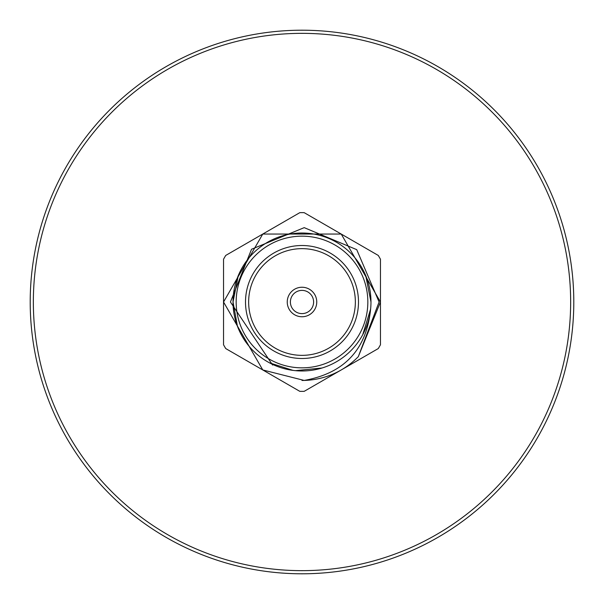 <?xml version="1.0" encoding="UTF-8"?>
<svg xmlns="http://www.w3.org/2000/svg" width="604" height="604" viewBox="0 0 604 604"><rect width="100%" height="100%" fill="white"/><g stroke="black" fill="none" stroke-linecap="round" stroke-linejoin="round"><path stroke-width="0.91" d="M302 33.348A268.652 268.652 0 0 0 33.348 302A268.652 268.652 0 0 0 302 570.652A268.652 268.652 0 0 0 570.652 302A268.652 268.652 0 0 0 302 33.348M302 573.792A271.792 271.792 0 0 1 30.208 302A271.792 271.792 0 0 1 302 30.208A271.792 271.792 0 0 1 573.792 302A271.792 271.792 0 0 1 302 573.792M223.54 344.756L223.54 302L262.77 234.05L341.23 234.05L380.46 302L380.46 344.756A89.354 89.354 0 0 1 378.263 348.568L304.205 391.332A89.354 89.354 0 0 1 299.795 391.332L225.737 348.568A89.354 89.354 0 0 1 223.54 344.756M290.388 302A11.612 11.612 0 0 0 302 313.612A11.612 11.612 0 0 0 313.612 302A11.612 11.612 0 0 0 302 290.388A11.612 11.612 0 0 0 290.388 302M287.247 302A14.753 14.753 0 0 0 302 316.753A14.753 14.753 0 0 0 316.753 302A14.753 14.753 0 0 0 302 287.247A14.753 14.753 0 0 0 287.247 302M248.644 302A53.356 53.356 0 0 0 302 355.356A53.356 53.356 0 0 0 355.356 302A53.356 53.356 0 0 0 302 248.644A53.356 53.356 0 0 0 248.644 302M245.511 302A56.489 56.489 0 0 0 302 358.489A56.489 56.489 0 0 0 358.489 302A56.489 56.489 0 0 0 302 245.511A56.489 56.489 0 0 0 245.511 302M238.27 275.605L233.023 302A68.977 68.977 0 0 1 302 233.023A68.977 68.977 0 0 1 370.977 302L365.73 275.605M223.54 302L262.77 234.05L341.23 234.05L380.46 302L358.323 356.624A78.46 78.46 0 0 1 304.174 380.429L302 380.46L304.174 380.429L262.77 369.95L223.54 302L223.54 259.244A89.354 89.354 0 0 1 225.737 255.432L299.795 212.668A89.354 89.354 0 0 1 304.205 212.668L378.263 255.432A89.354 89.354 0 0 1 380.46 259.244L380.46 302L358.323 356.624L379.093 302L356.722 249.648L304.227 227.648L251.543 249.241L230.434 302L272.615 365.073M380.46 302L358.323 356.624M233.023 302A68.977 68.977 0 0 0 302 370.977A68.977 68.977 0 0 0 370.977 302A68.977 68.977 0 0 1 302 370.977A68.977 68.977 0 0 1 233.023 302L237.447 326.311M269.527 362.853L293.061 370.395M362.71 334.752L370.599 309.135C366.568 349.467 344.423 373.234 304.174 380.429M295.409 370.66L322.045 368.002M367.836 302A65.836 65.836 0 0 0 302 236.164A65.836 65.836 0 0 0 236.164 302A65.836 65.836 0 0 0 302 367.836A65.836 65.836 0 0 0 367.836 302"/></g></svg>
